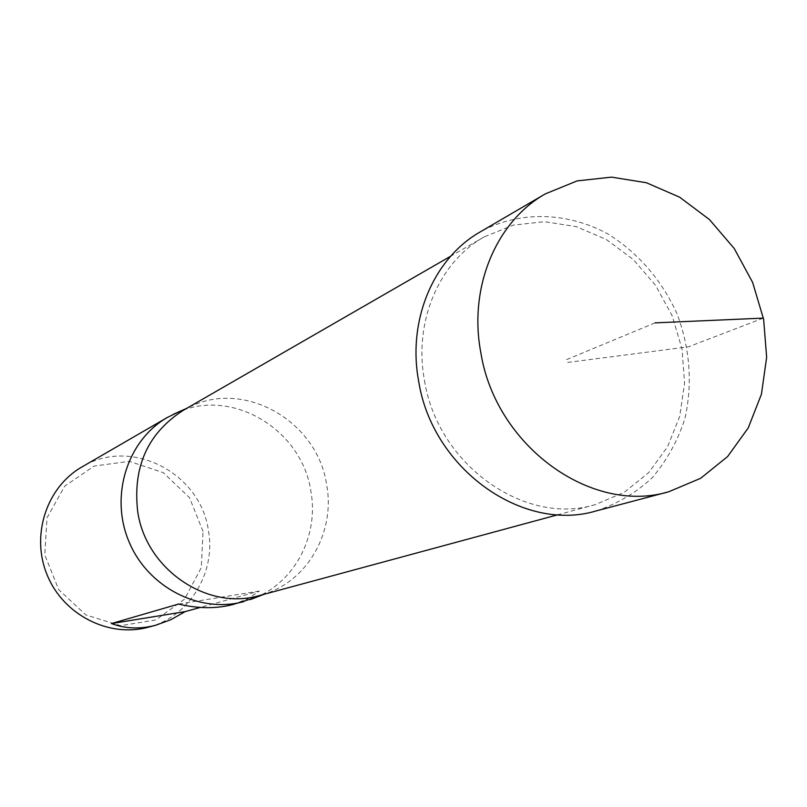 <?xml version="1.0" encoding="UTF-8"?>
<svg xmlns="http://www.w3.org/2000/svg" width="807" height="807" viewBox="0 0 807 807"><rect width="100%" height="100%" fill="white"/><g stroke="black" fill="none" stroke-linecap="round" stroke-linejoin="round"><path stroke-width="0.61" stroke-dasharray="4.04 3.03" d="M148.438 627.18C189.393 616.891 216.276 572.466 208.367 530.32C200.529 472.71 130.663 436.728 81.91 466.971M255.728 597.513C295.594 581.181 319.058 534.779 310.836 490.979C301.949 430.111 233.284 388.026 178.66 411.913M232.82 604.554L247.325 599.046L259.39 591.067L200.267 607.429M424.512 380.551C437.666 464.741 524.822 526.346 595.384 504.597L624.235 492.31L648.737 472.609L667.55 446.765L679.706 416.341L684.588 383.123L682.016 348.967L672.16 315.779L655.607 285.375L633.233 259.45L606.249 239.457L576.127 226.596L544.533 221.683L513.282 225.133L484.21 236.895C438.968 262.154 413.406 321.842 424.512 380.551M183.149 410.4L188.848 407.384C243.916 378.796 317.444 421.113 326.613 484.533C335.369 530.572 309.041 579.164 266.128 593.498L259.965 595.405M203.031 531.409L189.484 497.637L163.286 472.66L129.352 461.332L94.177 466.053L64.711 486.157L46.988 517.882L44.788 554.903L58.699 589.635L85.855 614.934L120.616 625.697L155.852 619.958L184.581 599.137L201.326 567.553L203.031 531.409M259.39 591.067L178.498 604.07M596.262 510.902C617.294 503.891 635.966 492.815 652.268 477.683C666.753 460.605 677.608 441.015 684.82 418.924C692.709 383.85 690.116 348.795 677.023 313.762C661.447 279.757 638.448 253.176 608.024 234.01C567.119 211.737 519.325 210.496 480.367 231.821M655.082 322.871L566.655 359.599L567.614 362.454L688.522 346.798L763.402 318.109M484.21 236.895L450.72 256.192M595.384 504.597L558.071 514.705M188.848 407.384L186.81 408.292M266.128 593.498L264.05 594.295"/><path stroke-width="1.21" d="M178.66 411.913L167.463 417.401L81.91 466.971C46.433 487.196 30.585 535.586 47.27 575.27C63.612 615.116 109.076 638.034 148.438 627.18L155.852 625.193C140.105 629.339 125.307 628.794 111.457 623.559L178.498 604.07C198.219 608.69 216.326 608.851 232.82 604.554L255.728 597.513M167.463 417.401C127.395 440.219 109.641 495.659 128.868 541.386C147.691 587.294 199.49 613.845 243.936 601.568M200.267 607.429L185.217 611.595L170.771 619.746L155.852 625.193M558.071 514.705L259.965 595.405C207.843 611.222 145.976 569.621 137.704 511.588C132.6 466.96 147.742 433.238 183.149 410.4L450.72 256.192M185.217 611.595L111.457 623.559M480.851 352.75C468.383 287.635 496.002 221.774 545.219 193.932L577.166 180.889L611.575 177.137L646.397 182.735L679.635 197.19L709.454 219.554L734.219 248.495L752.608 282.369L763.634 319.31L766.65 357.289L761.445 394.189L748.22 427.942L727.601 456.56L700.668 478.289L668.872 491.715C591.652 515.098 495.73 446.251 480.851 352.75M545.219 193.932L480.367 231.821C433.561 258.321 407.172 320.298 418.682 381.287C432.36 468.857 522.795 533.074 596.262 510.902L668.872 491.715M763.402 318.109L655.082 322.871M186.81 408.292L173.364 414.273M264.05 594.295L250.321 599.601"/></g></svg>
